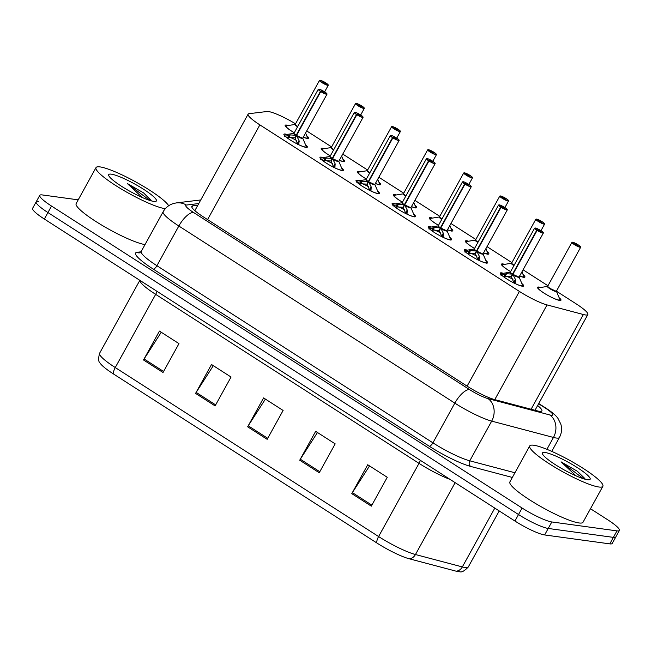 <?xml version="1.0" encoding="UTF-8"?>
<svg xmlns="http://www.w3.org/2000/svg" width="652" height="652" viewBox="0 0 652 652"><rect width="100%" height="100%" fill="white"/><g stroke="black" fill="none" stroke-linecap="round" stroke-linejoin="round"><path stroke-width="0.98" d="M485.781 260.352A13.366 2.135 -151.1 0 1 487.598 262.854A13.366 2.135 -151.1 0 1 486.319 263.082A13.366 2.135 -151.1 0 1 472.602 256.969A13.366 2.135 -151.1 0 1 464.2 249.936A13.366 2.135 -151.1 0 1 465.487 249.716A13.366 2.135 -151.1 0 1 467.305 250.148M449.717 237.214A13.366 2.135 -151.1 0 1 451.543 239.716A13.366 2.135 -151.1 0 1 450.255 239.936A13.366 2.135 -151.1 0 1 436.547 233.832A13.366 2.135 -151.1 0 1 428.144 226.798A13.366 2.135 -151.1 0 1 429.432 226.578A13.366 2.135 -151.1 0 1 431.249 227.01M413.661 214.076A13.366 2.135 -151.1 0 1 415.487 216.578A13.366 2.135 -151.1 0 1 414.199 216.798A13.366 2.135 -151.1 0 1 400.491 210.694A13.366 2.135 -151.1 0 1 392.088 203.66A13.366 2.135 -151.1 0 1 393.368 203.432A13.366 2.135 -151.1 0 1 395.185 203.872M377.606 190.938A13.366 2.135 -151.1 0 1 379.423 193.44A13.366 2.135 -151.1 0 1 378.144 193.66A13.366 2.135 -151.1 0 1 364.435 187.556A13.366 2.135 -151.1 0 1 356.025 180.522A13.366 2.135 -151.1 0 1 357.312 180.294A13.366 2.135 -151.1 0 1 359.13 180.734M341.542 167.792A13.366 2.135 -151.1 0 1 343.368 170.302A13.366 2.135 -151.1 0 1 342.08 170.522A13.366 2.135 -151.1 0 1 328.372 164.418A13.366 2.135 -151.1 0 1 319.969 157.385A13.366 2.135 -151.1 0 1 321.257 157.156A13.366 2.135 -151.1 0 1 323.074 157.597M305.486 144.654A13.366 2.135 -151.1 0 1 307.312 147.156A13.366 2.135 -151.1 0 1 306.024 147.385A13.366 2.135 -151.1 0 1 292.316 141.272A13.366 2.135 -151.1 0 1 283.913 134.239A13.366 2.135 -151.1 0 1 285.193 134.019A13.366 2.135 -151.1 0 1 287.01 134.459M521.836 283.49A13.366 2.135 -151.1 0 1 523.662 285.992A13.366 2.135 -151.1 0 1 522.374 286.22A13.366 2.135 -151.1 0 1 508.666 280.107A13.366 2.135 -151.1 0 1 500.263 273.074A13.366 2.135 -151.1 0 1 501.543 272.854A13.366 2.135 -151.1 0 1 503.36 273.286M523.075 274.549A13.366 2.135 -151.1 0 1 524.909 277.067A13.366 2.135 -151.1 0 1 523.629 277.287A13.366 2.135 -151.1 0 1 519.603 276.057M513.906 265.641A5.167 0.823 -151.1 0 1 511.494 263.245L502.831 264.647A12.217 1.948 -151.1 0 0 510.622 271.591A13.366 2.135 -151.1 0 1 501.51 264.15A13.366 2.135 -151.1 0 1 502.798 263.921A13.366 2.135 -151.1 0 1 504.607 264.353M487.011 251.411A13.366 2.135 -151.1 0 1 488.853 253.921A13.366 2.135 -151.1 0 1 487.566 254.15A13.366 2.135 -151.1 0 1 483.548 252.919M477.843 242.503A5.167 0.823 -151.1 0 1 475.438 240.107L466.767 241.509A12.217 1.948 -151.1 0 0 474.558 248.453A13.366 2.135 -151.1 0 1 465.455 241.004A13.366 2.135 -151.1 0 1 466.742 240.784A13.366 2.135 -151.1 0 1 468.552 241.216M450.956 228.273A13.366 2.135 -151.1 0 1 452.798 230.784A13.366 2.135 -151.1 0 1 451.51 231.012A13.366 2.135 -151.1 0 1 447.492 229.781M441.787 219.365A5.167 0.823 -151.1 0 1 439.375 216.969L430.711 218.363A12.217 1.948 -151.1 0 0 438.503 225.315A13.366 2.135 -151.1 0 1 429.399 217.866A13.366 2.135 -151.1 0 1 430.679 217.646A13.366 2.135 -151.1 0 1 432.488 218.078M414.9 205.127A13.366 2.135 -151.1 0 1 416.734 207.646A13.366 2.135 -151.1 0 1 415.454 207.874A13.366 2.135 -151.1 0 1 411.428 206.643M405.731 196.228A5.167 0.823 -151.1 0 1 403.319 193.831L394.656 195.225A12.217 1.948 -151.1 0 0 402.447 202.177A13.366 2.135 -151.1 0 1 393.335 194.728A13.366 2.135 -151.1 0 1 394.623 194.508A13.366 2.135 -151.1 0 1 396.432 194.94M378.836 181.989A13.366 2.135 -151.1 0 1 380.678 184.508A13.366 2.135 -151.1 0 1 379.391 184.728A13.366 2.135 -151.1 0 1 375.373 183.497M369.668 173.09A5.167 0.823 -151.1 0 1 367.263 170.685L358.592 172.087A12.217 1.948 -151.1 0 0 366.391 179.039A13.366 2.135 -151.1 0 1 357.28 171.59A13.366 2.135 -151.1 0 1 358.567 171.362A13.366 2.135 -151.1 0 1 360.377 171.802M342.781 158.852A13.366 2.135 -151.1 0 1 344.623 161.37A13.366 2.135 -151.1 0 1 343.335 161.59A13.366 2.135 -151.1 0 1 339.317 160.359M333.612 149.952A5.167 0.823 -151.1 0 1 331.2 147.548L322.536 148.949A12.217 1.948 -151.1 0 0 330.328 155.893A13.366 2.135 -151.1 0 1 321.224 148.452A13.366 2.135 -151.1 0 1 322.504 148.224A13.366 2.135 -151.1 0 1 324.313 148.664M306.725 135.714A13.366 2.135 -151.1 0 1 308.559 138.232A13.366 2.135 -151.1 0 1 307.279 138.452A13.366 2.135 -151.1 0 1 303.253 137.222M297.556 126.814A5.167 0.823 -151.1 0 1 295.144 124.41L286.481 125.812A12.217 1.948 -151.1 0 0 294.272 132.755A13.366 2.135 -151.1 0 1 285.16 125.314A13.366 2.135 -151.1 0 1 286.448 125.086A13.366 2.135 -151.1 0 1 288.257 125.526M559.131 297.687A13.366 2.135 -151.1 0 1 560.973 300.205A13.366 2.135 -151.1 0 1 559.685 300.425A13.366 2.135 -151.1 0 1 545.977 294.321A13.366 2.135 -151.1 0 1 537.574 287.287A13.366 2.135 -151.1 0 1 538.854 287.059A13.366 2.135 -151.1 0 1 540.663 287.499M295.527 123.815A25.061 4.01 28.9 0 0 267.027 111.508L249.048 113.684A25.061 4.01 28.9 0 0 248.11 114.157A25.061 4.01 28.9 0 0 259.863 124.874L519.399 291.42A25.061 4.01 28.9 0 0 547.044 304.916L583.385 314.525A25.061 4.01 28.9 0 0 585.447 314.957A25.061 4.01 28.9 0 0 587.859 314.533A25.061 4.01 28.9 0 0 576.107 303.816L556.417 291.183M547.957 285.755L523.067 269.781M511.901 262.617L487.011 246.643M475.838 239.48L450.948 223.506M439.782 216.334L414.892 200.368M403.727 193.196L378.836 177.23M367.663 170.058L342.773 154.092M331.607 146.92L306.717 130.946M450.149 479.456A33.407 5.338 -151.1 0 1 419.008 463.352L378.6 536.547A33.407 5.338 28.9 0 0 415.463 554.534L462.341 566.93A33.407 5.338 28.9 0 0 465.088 567.501A33.407 5.338 28.9 0 0 468.307 566.947C464.558 570.932 461.689 572.537 459.709 571.755A29.316 4.686 -151.1 0 1 458.478 571.665A29.316 4.686 -151.1 0 1 456.058 571.16L409.187 558.764A29.316 4.686 -151.1 0 1 376.84 542.977L113.497 373.987A29.316 4.686 -151.1 0 1 100.098 363.107C98.379 361.844 98.207 358.559 99.585 353.262A33.407 5.338 28.9 0 0 115.257 367.549L378.6 536.547A8.354 3.154 122.7 0 0 376.84 542.977M590.484 508.731L607.648 519.742A25.061 4.01 -151.1 0 1 619.4 530.459L615.814 536.955A25.061 4.01 -151.1 0 1 613.402 537.378L548.226 528.454A25.061 4.01 -151.1 0 1 518.519 514.534L47.938 212.552A25.061 4.01 -151.1 0 1 36.186 201.835L32.6 208.33A25.061 4.01 -151.1 0 0 44.352 219.048L514.933 521.029A25.061 4.01 -151.1 0 0 544.64 534.95L609.816 543.874A25.061 4.01 -151.1 0 0 612.228 543.45L615.814 536.955A25.061 4.01 -151.1 0 1 613.402 537.378L548.226 528.454A25.061 4.01 -151.1 0 1 518.519 514.534L47.938 212.552A25.061 4.01 -151.1 0 1 36.186 201.835A25.061 4.01 -151.1 0 1 38.598 201.419M143.505 359.969L159.447 331.094L178.974 343.628L163.033 372.504L143.505 359.969A6.683 2.526 122.7 0 1 144.1 358.975L163.595 371.485M299.716 460.214L315.658 431.339L335.185 443.865L319.244 472.741L299.716 460.214A6.683 2.526 122.7 0 1 300.311 459.212L319.806 471.722M351.787 493.629L367.728 464.754L387.255 477.28L371.314 506.156L351.787 493.629A6.683 2.526 122.7 0 1 352.382 492.627L371.876 505.137M195.576 393.384L211.517 364.509L231.044 377.043L215.103 405.911L195.576 393.384A6.683 2.526 122.7 0 1 196.17 392.39L215.665 404.892M247.646 426.799L263.587 397.924L283.115 410.458L267.173 439.326L247.646 426.799A6.683 2.526 122.7 0 1 248.241 425.797L267.736 438.307M265.397 399.089L248.241 425.797M213.326 365.674L196.17 392.39M369.537 465.919L352.382 492.627M317.467 432.504L300.311 459.212M161.256 332.259L144.1 358.975M197.833 205.225L192.764 205.845A25.061 4.01 28.9 0 0 191.827 206.317A25.061 4.01 28.9 0 0 203.579 217.035L467.077 386.123A25.061 4.01 28.9 0 0 494.721 399.611L537.419 410.907A25.061 4.01 28.9 0 0 539.481 411.339A25.061 4.01 28.9 0 0 541.893 410.915A25.061 4.01 28.9 0 0 537.631 405.52M619.4 530.459A25.061 4.01 -151.1 0 1 616.988 530.883L551.812 521.959A25.061 4.01 -151.1 0 1 522.105 508.03L51.524 206.056A25.061 4.01 -151.1 0 1 39.772 195.339A25.061 4.01 -151.1 0 1 42.184 194.924L78.199 199.846M578.153 244.973L578.169 244.826A4.841 0.774 28.9 0 0 572.595 242.234A4.841 0.774 28.9 0 0 574.396 244.394A4.841 0.774 28.9 0 0 580.141 247.084A4.841 0.774 28.9 0 0 578.495 245.038L576.865 245.209M556.343 291.191A5.012 0.799 -151.1 0 1 550.019 288.412A5.012 0.799 -151.1 0 1 547.672 286.269A5.012 0.799 28.9 0 0 550.019 288.412A5.012 0.799 28.9 0 0 555.96 291.2A5.012 0.799 28.9 0 0 556.449 291.11L556.409 291.281A5.167 0.823 -151.1 0 1 551.502 289.692A5.167 0.823 -151.1 0 1 547.55 286.383L550.019 288.412L555.969 291.2M577.101 244.785L577.664 245.494L574.901 243.856L576.987 244.72L576.743 245.152M576.987 244.72L578.169 244.826L572.537 242.218L571.902 242.381L547.672 286.269M578.495 245.038L580.671 247.23A5.012 0.799 -151.1 0 1 580.19 247.312A5.012 0.799 -151.1 0 1 575.048 245.022A5.012 0.799 -151.1 0 1 571.902 242.381M501.029 275.291L506.531 273.75L511.918 274.101L512.513 274.158L511.119 276.668L511.95 276.008M537.109 230.425L537.256 230.286A4.841 0.774 28.9 0 0 542.831 232.87A4.841 0.774 28.9 0 0 541.021 230.718A4.841 0.774 28.9 0 0 535.284 228.029A4.841 0.774 28.9 0 0 536.922 230.075L536.767 230.205A5.012 0.799 -151.1 0 1 534.591 228.176L535.227 228.004C536.506 228.078 539.025 229.406 542.774 231.998L543.361 233.017A5.012 0.799 -151.1 0 1 542.88 233.098A5.012 0.799 -151.1 0 1 537.109 230.425L512.855 274.37L515.406 279.447L515.202 283.596A12.217 1.956 -151.1 0 0 522.537 285.136L522.529 286.31M511.918 274.101A5.167 0.831 -151.1 0 1 510.247 272.177L510.361 272.063A5.012 0.799 28.9 0 0 512.545 274.093L512.513 274.158M519.033 276.978A5.012 0.807 -151.1 0 1 512.888 274.321L518.658 276.986A5.012 0.799 28.9 0 0 519.139 276.904L543.361 233.017M536.767 230.205L512.545 274.093A5.012 0.807 -151.1 0 1 510.353 272.186M536.922 230.075L538.324 230.319L537.753 229.618L540.516 231.256L537.256 230.286M511.119 276.668L505.088 276.375L503.703 276.855M506.498 276.252A9.185 1.475 -151.1 0 1 512.961 279.358M512.855 274.37L511.461 276.888L514.061 283.188M512.888 274.313A5.012 0.799 28.9 0 0 518.658 276.986M542.089 221.835L542.114 221.688A4.841 0.774 28.9 0 0 536.531 219.096A4.841 0.774 28.9 0 0 538.34 221.248A4.841 0.774 28.9 0 0 544.086 223.946A4.841 0.774 28.9 0 0 542.44 221.892L540.81 222.071M511.494 263.245L513.963 265.274A5.012 0.799 -151.1 0 1 511.616 263.131A5.012 0.799 28.9 0 0 513.963 265.274A5.012 0.799 28.9 0 0 514.069 265.34A5.012 0.799 -151.1 0 1 513.963 265.274L514.069 265.34M541.046 221.647L541.608 222.356L538.845 220.71L540.932 221.574L540.687 222.014M540.932 221.574L542.114 221.688M506.033 198.697L506.05 198.542A4.841 0.774 28.9 0 0 500.475 195.959A4.841 0.774 28.9 0 0 502.276 198.11A4.841 0.774 28.9 0 0 508.022 200.808A4.841 0.774 28.9 0 0 506.384 198.754L504.754 198.933M475.438 240.107L477.908 242.137A5.012 0.799 -151.1 0 1 475.552 239.993A5.012 0.799 28.9 0 0 477.908 242.137A5.012 0.799 28.9 0 0 478.014 242.202A5.012 0.799 -151.1 0 1 477.908 242.137L478.014 242.202M504.982 198.51L505.553 199.219L502.79 197.572L504.868 198.436L504.632 198.876M504.868 198.436L506.05 198.542M506.384 198.754L508.56 200.946A5.012 0.799 -151.1 0 1 508.071 201.036A5.012 0.799 -151.1 0 1 502.936 198.738A5.012 0.799 -151.1 0 1 499.782 196.105L506.058 198.55M469.978 175.559L469.994 175.404A4.841 0.774 28.9 0 0 464.42 172.821A4.841 0.774 28.9 0 0 466.221 174.972A4.841 0.774 28.9 0 0 471.966 177.662A4.841 0.774 28.9 0 0 470.32 175.616L468.69 175.795M439.375 216.969L441.844 218.999A5.012 0.799 -151.1 0 1 439.497 216.855A5.012 0.799 28.9 0 0 441.844 218.999A5.012 0.799 28.9 0 0 441.958 219.064A5.012 0.799 -151.1 0 1 441.844 218.999L441.958 219.064M468.927 175.372L469.489 176.081L466.726 174.434L468.812 175.298L468.568 175.738M468.812 175.298L469.994 175.404M470.32 175.616L472.496 177.809A5.012 0.799 -151.1 0 1 472.015 177.89A5.012 0.799 -151.1 0 1 466.873 175.6A5.012 0.799 -151.1 0 1 463.727 172.967L470.002 175.412M433.914 152.421L433.939 152.266A4.841 0.774 28.9 0 0 428.356 149.683A4.841 0.774 28.9 0 0 430.165 151.834A4.841 0.774 28.9 0 0 435.911 154.524A4.841 0.774 28.9 0 0 434.265 152.478L432.635 152.658M403.319 193.831L405.788 195.853A5.012 0.799 -151.1 0 1 403.441 193.717A5.012 0.799 28.9 0 0 405.788 195.853A5.012 0.799 28.9 0 0 405.894 195.926A5.012 0.799 -151.1 0 1 405.788 195.853L405.894 195.926M432.871 152.234L433.433 152.943L430.67 151.297L432.757 152.16L432.512 152.601M432.757 152.16L433.939 152.266L428.299 149.658L427.663 149.83L403.441 193.709M434.265 152.478L436.441 154.671A5.012 0.799 -151.1 0 1 435.96 154.752A5.012 0.799 -151.1 0 1 430.817 152.462A5.012 0.799 -151.1 0 1 427.663 149.83M464.974 252.153L470.475 250.612L475.862 250.963L476.449 251.012L475.063 253.53L475.887 252.87M501.054 207.287L501.192 207.149A4.841 0.774 28.9 0 0 506.775 209.732A4.841 0.774 28.9 0 0 504.966 207.58A4.841 0.774 28.9 0 0 499.22 204.891A4.841 0.774 28.9 0 0 500.866 206.937L500.712 207.067A5.012 0.799 -151.1 0 1 498.527 205.038L499.163 204.867C500.451 204.94 502.969 206.268 506.718 208.86L507.305 209.879A5.012 0.799 -151.1 0 1 506.824 209.96A5.012 0.799 -151.1 0 1 501.054 207.287L476.791 251.232L479.35 256.309L479.138 260.458A12.217 1.956 -151.1 0 0 486.482 261.998L486.465 263.172M475.862 250.963A5.167 0.831 -151.1 0 1 474.183 249.04L474.306 248.925A5.012 0.799 28.9 0 0 476.482 250.955L476.449 251.012M482.977 253.84A5.012 0.807 -151.1 0 1 476.824 251.183L482.594 253.848A5.012 0.799 28.9 0 0 483.075 253.767L483.05 253.93A5.167 0.831 -151.1 0 1 477.06 251.729M500.712 207.067L476.482 250.955L477.305 250.311M500.866 206.937L502.26 207.181L501.698 206.48L504.461 208.118L501.192 207.149M475.063 253.53L469.032 253.237L467.639 253.718M470.442 253.115A9.185 1.475 -151.1 0 1 476.905 256.22M476.482 250.963L476.482 250.963A5.012 0.807 -151.1 0 1 474.297 249.048M476.791 251.232L475.406 253.75L478.006 260.05M476.824 251.175A5.012 0.799 28.9 0 0 482.594 253.848M428.91 229.015L434.419 227.475L439.798 227.825L440.393 227.874L439.008 230.392L439.831 229.732M464.998 184.149L465.137 184.011A4.841 0.774 28.9 0 0 470.711 186.594A4.841 0.774 28.9 0 0 468.91 184.443A4.841 0.774 28.9 0 0 463.164 181.753A4.841 0.774 28.9 0 0 464.811 183.799L464.656 183.929A5.012 0.799 -151.1 0 1 462.472 181.892L463.107 181.729C464.387 181.802 466.905 183.13 470.662 185.722L471.249 186.741A5.012 0.799 -151.1 0 1 470.768 186.822A5.012 0.799 -151.1 0 1 464.998 184.149L440.736 228.094L443.287 233.172L443.083 237.32A12.217 1.956 -151.1 0 0 450.418 238.86L450.41 240.034M462.472 181.892L438.242 225.779A5.012 0.799 28.9 0 0 440.426 227.817L440.393 227.874M446.913 230.702A5.012 0.807 -151.1 0 1 440.768 228.037L446.538 230.71A5.012 0.799 28.9 0 0 447.019 230.629L450.418 238.86M464.656 183.929L440.426 227.817A5.012 0.807 -151.1 0 1 438.234 225.91M464.811 183.799L466.204 184.043L465.634 183.334L468.405 184.981L465.137 184.011M439.008 230.392L432.969 230.091L431.583 230.58M434.379 229.977A9.185 1.475 -151.1 0 1 440.842 233.082M440.736 228.094L439.342 230.612L441.95 236.912M440.768 228.037A5.012 0.799 28.9 0 0 446.538 230.71M392.854 205.877L398.356 204.337L403.743 204.679L404.338 204.736L402.944 207.255L403.775 206.594M428.934 161.011L429.081 160.873A4.841 0.774 28.9 0 0 434.656 163.456A4.841 0.774 28.9 0 0 432.846 161.305A4.841 0.774 28.9 0 0 427.109 158.615A4.841 0.774 28.9 0 0 428.747 160.661L428.592 160.791A5.012 0.799 -151.1 0 1 426.416 158.754L427.052 158.591C428.331 158.656 430.85 159.993 434.607 162.584L435.186 163.603A5.012 0.799 -151.1 0 1 434.705 163.685A5.012 0.799 -151.1 0 1 428.934 161.011L404.68 204.956L407.231 210.025L407.027 214.182A12.217 1.956 -151.1 0 0 414.362 215.722L414.354 216.888M403.743 204.679A5.167 0.831 -151.1 0 1 402.072 202.756L402.186 202.65A5.012 0.799 28.9 0 0 404.37 204.679L404.338 204.736M410.858 207.564A5.012 0.807 -151.1 0 1 404.713 204.899L410.483 207.572A5.012 0.799 28.9 0 0 410.964 207.491L410.931 207.654A5.167 0.831 -151.1 0 1 404.941 205.453M428.592 160.791L404.37 204.679A5.012 0.807 -151.1 0 1 402.178 202.772M428.747 160.661L430.149 160.905L429.578 160.196L432.341 161.843L429.081 160.873M402.944 207.255L396.913 206.953L395.528 207.434M398.323 206.839A9.185 1.475 -151.1 0 1 404.786 209.944M404.68 204.956L403.286 207.475L405.886 213.774M404.713 204.899A5.012 0.799 28.9 0 0 410.483 207.572M533.76 445.234A41.761 6.675 -151.1 0 1 576.596 464.322A41.761 6.675 -151.1 0 1 602.864 486.302A41.761 6.675 -151.1 0 1 598.846 487.003A41.761 6.675 -151.1 0 1 556.001 467.916A41.761 6.675 -151.1 0 1 529.742 445.935A41.761 6.675 -151.1 0 1 533.76 445.234M602.864 486.302L583.018 522.252A41.761 6.675 -151.1 0 1 579 522.953A41.761 6.675 -151.1 0 1 536.156 503.866A41.761 6.675 -151.1 0 1 509.897 481.885L529.742 445.935M587.525 479.742A27.237 4.352 -151.1 0 1 561.47 468.397A27.237 4.352 -151.1 0 1 542.431 453.751A27.237 4.352 -151.1 0 1 545.08 452.504A27.237 4.352 -151.1 0 1 574.86 466.066A27.237 4.352 -151.1 0 1 589.489 479.725A27.237 4.352 -151.1 0 1 587.525 479.742M585.211 479.253L577.322 471.233L561.054 461.844L576.009 475.83M584.901 478.576L577.322 471.233M583.54 478.764L561.054 461.844M165.298 208.697A41.761 6.675 -151.1 0 1 165.103 208.664A41.761 6.675 -151.1 0 1 122.266 189.577A41.761 6.675 -151.1 0 1 95.999 167.605A41.761 6.675 -151.1 0 1 100.017 166.904A41.761 6.675 -151.1 0 1 138.11 183.236A41.761 6.675 -151.1 0 1 168.689 205.73M153.782 201.403A27.237 4.352 -151.1 0 1 127.735 190.058A27.237 4.352 -151.1 0 1 108.688 175.412A27.237 4.352 -151.1 0 1 111.337 174.165A27.237 4.352 -151.1 0 1 141.117 187.727A27.237 4.352 -151.1 0 1 155.746 201.386A27.237 4.352 -151.1 0 1 153.782 201.403M151.476 200.914L143.579 192.894L127.319 183.505L142.275 197.499M145.029 244.582A41.761 6.675 -151.1 0 1 102.185 225.388A41.761 6.675 -151.1 0 1 76.154 203.546L95.999 167.605M151.158 200.237L143.579 192.894M149.797 200.425L127.319 183.505M397.859 129.275L397.875 129.129A4.841 0.774 28.9 0 0 392.3 126.545A4.841 0.774 28.9 0 0 394.11 128.697A4.841 0.774 28.9 0 0 399.847 131.386A4.841 0.774 28.9 0 0 398.209 129.34L396.579 129.52M367.386 170.571L369.733 172.715A5.012 0.799 -151.1 0 1 367.378 170.579A5.012 0.799 28.9 0 0 369.733 172.715A5.012 0.799 28.9 0 0 369.839 172.788A5.012 0.799 -151.1 0 1 369.733 172.715L369.839 172.788M396.807 129.096L397.378 129.797L394.615 128.159L396.693 129.023L396.457 129.463M396.693 129.023L397.875 129.129L392.243 126.521L391.607 126.684L367.255 170.694M398.209 129.34L400.385 131.533A5.012 0.799 -151.1 0 1 399.904 131.614A5.012 0.799 -151.1 0 1 394.762 129.324A5.012 0.799 -151.1 0 1 391.607 126.684M361.803 106.137L361.819 105.991A4.841 0.774 28.9 0 0 356.245 103.399A4.841 0.774 28.9 0 0 358.046 105.559A4.841 0.774 28.9 0 0 363.792 108.248A4.841 0.774 28.9 0 0 362.145 106.203L360.515 106.382M331.2 147.548L333.677 149.577A5.012 0.799 -151.1 0 1 331.322 147.433A5.012 0.799 28.9 0 0 333.677 149.577A5.012 0.799 28.9 0 0 333.783 149.642A5.012 0.799 -151.1 0 1 333.677 149.577L333.783 149.642M360.752 105.958L361.322 106.659L358.551 105.021L360.637 105.885L360.393 106.325M360.637 105.885L361.819 105.991L356.188 103.383L355.552 103.546L331.322 147.433M355.552 103.546A5.012 0.799 -151.1 0 0 358.698 106.186A5.012 0.799 -151.1 0 0 363.84 108.476A5.012 0.799 -151.1 0 0 364.321 108.395L362.17 106.211M325.739 83L325.764 82.853A4.841 0.774 28.9 0 0 320.181 80.261A4.841 0.774 28.9 0 0 321.99 82.421A4.841 0.774 28.9 0 0 327.736 85.11A4.841 0.774 28.9 0 0 326.09 83.065L324.46 83.236M295.144 124.41L297.614 126.439A5.012 0.799 -151.1 0 1 295.266 124.296A5.012 0.799 28.9 0 0 297.614 126.439A5.012 0.799 28.9 0 0 297.719 126.504A5.012 0.799 -151.1 0 1 297.614 126.439L297.719 126.504M324.696 82.812L325.258 83.521L322.495 81.883L324.582 82.747L324.337 83.179M324.582 82.747L325.764 82.853L320.124 80.245L319.488 80.408L295.266 124.296M319.488 80.408A5.012 0.799 -151.1 0 0 322.642 83.049A5.012 0.799 -151.1 0 0 327.785 85.339A5.012 0.799 -151.1 0 0 328.266 85.249L326.114 83.073M356.799 182.739L362.3 181.199L367.687 181.541L368.282 181.598L366.889 184.117L367.712 183.456M392.879 137.874L393.017 137.735A4.841 0.774 28.9 0 0 398.6 140.319A4.841 0.774 28.9 0 0 396.791 138.167A4.841 0.774 28.9 0 0 391.045 135.469A4.841 0.774 28.9 0 0 392.691 137.523L392.537 137.654A5.012 0.799 -151.1 0 1 390.352 135.616L390.988 135.453C392.276 135.518 394.794 136.855 398.543 139.446L399.13 140.465A5.012 0.799 -151.1 0 1 398.649 140.547A5.012 0.799 -151.1 0 1 392.879 137.874L368.616 181.818L371.175 186.888L370.972 191.044A12.217 1.956 -151.1 0 0 378.307 192.584L378.299 193.75M367.687 181.541A5.167 0.831 -151.1 0 1 366.008 179.618L366.131 179.512A5.012 0.799 28.9 0 0 368.315 181.541L368.282 181.598M374.802 184.426A5.012 0.807 -151.1 0 1 368.649 181.761L374.419 184.434A5.012 0.799 28.9 0 0 374.9 184.345L374.876 184.516A5.167 0.831 -151.1 0 1 368.885 182.315M392.537 137.654L368.315 181.541A5.012 0.807 -151.1 0 1 366.122 179.634M392.691 137.523L394.085 137.768L393.523 137.059L396.286 138.705L393.017 137.735M366.889 184.117L360.858 183.815L359.464 184.296M362.267 183.701A9.185 1.475 -151.1 0 1 368.73 186.806M368.616 181.818L367.231 184.337L369.831 190.637M368.649 181.753A5.012 0.799 28.9 0 0 374.419 184.434M320.735 159.601L326.244 158.061L331.623 158.403L332.218 158.46L330.833 160.979L331.656 160.31M356.823 114.728L356.962 114.589A4.841 0.774 28.9 0 0 362.536 117.181A4.841 0.774 28.9 0 0 360.735 115.029A4.841 0.774 28.9 0 0 354.99 112.331A4.841 0.774 28.9 0 0 356.636 114.377L356.481 114.516A5.012 0.799 -151.1 0 1 354.297 112.478L354.933 112.315C356.212 112.38 358.73 113.717 362.488 116.309L363.074 117.319A5.012 0.799 -151.1 0 1 362.593 117.409A5.012 0.799 -151.1 0 1 356.823 114.728L332.561 158.68L335.112 163.75L334.908 167.898A12.217 1.956 -151.1 0 0 342.243 169.447L342.235 170.612M331.623 158.403A5.167 0.831 -151.1 0 1 329.953 156.48L330.075 156.366A5.012 0.799 28.9 0 0 332.251 158.403L332.218 158.46M338.364 161.297A5.012 0.799 28.9 0 1 332.593 158.615L338.364 161.288A5.012 0.799 28.9 0 0 338.844 161.207L338.812 161.378A5.167 0.831 -151.1 0 1 332.822 159.169M356.481 114.516L332.251 158.403A5.012 0.807 -151.1 0 1 330.059 156.496M356.636 114.377L358.029 114.63L357.459 113.921L360.23 115.567L356.962 114.589M330.833 160.979L324.794 160.677L323.408 161.158M326.204 160.563A9.185 1.475 -151.1 0 1 332.675 163.66M332.561 158.68L331.167 161.199L333.775 167.491M332.593 158.623L332.593 158.623A5.012 0.807 -151.1 0 0 338.747 161.288M284.68 136.455L290.189 134.915L295.568 135.266L296.163 135.323L294.769 137.841L295.6 137.173M320.76 91.59L320.906 91.451A4.841 0.774 28.9 0 0 326.481 94.043A4.841 0.774 28.9 0 0 324.672 91.883A4.841 0.774 28.9 0 0 318.934 89.194A4.841 0.774 28.9 0 0 320.572 91.239L320.425 91.37A5.012 0.799 -151.1 0 1 318.241 89.34L318.877 89.177C320.156 89.242 322.675 90.571 326.432 93.171L327.011 94.181A5.012 0.799 -151.1 0 1 326.53 94.271A5.012 0.799 -151.1 0 1 320.76 91.59L296.505 135.535L299.056 140.612L298.852 144.76A12.217 1.956 -151.1 0 0 306.187 146.301L306.179 147.474M295.568 135.266A5.167 0.831 -151.1 0 1 293.897 133.342L294.011 133.228A5.012 0.799 28.9 0 0 296.195 135.257L296.163 135.323M302.683 138.142A5.012 0.807 -151.1 0 1 296.538 135.486L302.308 138.151A5.012 0.799 28.9 0 0 302.789 138.069L302.756 138.232A5.167 0.831 -151.1 0 1 296.766 136.032M320.425 91.37L296.195 135.257A5.012 0.807 -151.1 0 1 294.003 133.358M320.572 91.239L321.974 91.484L321.403 90.783L324.166 92.421L320.906 91.451M294.769 137.841L288.738 137.539L287.353 138.02M290.148 137.425A9.185 1.475 -151.1 0 1 296.611 140.522M296.505 135.535L295.111 138.053L297.711 144.353M296.538 135.477A5.012 0.799 28.9 0 0 302.308 138.151M531.103 409.236L583.385 314.525M494.762 399.627L547.044 304.916M467.109 386.147L519.399 291.42M207.572 219.594L259.863 124.874M456.058 571.16A8.354 6.952 104.8 0 0 462.341 566.93L494.803 508.112M113.497 373.987A8.354 3.154 -57.3 0 1 115.257 367.549L155.665 294.362A33.407 5.338 -151.1 0 1 139.895 280.36M455.137 482.659L415.463 554.534A8.354 6.952 104.8 0 1 409.187 558.764M609.816 543.874L616.988 530.883M544.64 534.95L551.812 521.959M514.933 521.029L522.105 508.03M44.352 219.048L51.524 206.056M420.353 460.328A8.354 3.154 122.7 0 1 419.008 463.352L155.665 294.362A8.354 3.154 122.7 0 0 157.002 291.338M198.762 203.554L186.382 205.054A16.707 2.673 28.9 0 0 193.595 212.511L469.587 389.619A16.707 2.673 28.9 0 0 488.022 398.616L549.791 414.949A16.707 2.673 28.9 0 0 551.168 415.234A16.707 2.673 28.9 0 0 544.942 407.81L538.609 403.751M544.942 407.81A16.707 6.308 122.7 0 1 545.993 408.193C552.162 412.227 556.148 415.626 557.949 418.38L560.81 424.069C562.163 428.714 561.698 433.181 559.432 437.468A33.407 5.338 -151.1 0 1 556.213 438.03A33.407 5.338 -151.1 0 1 553.466 437.451L546.914 449.318M512.342 477.451L470.695 466.441A37.588 6.007 -151.1 0 1 429.228 446.204L153.228 269.097A37.588 6.007 -151.1 0 1 137.01 252.316L140.987 251.835M549.791 414.949A16.707 13.904 104.8 0 1 553.466 437.451L491.689 421.119L469.774 460.817L514.933 472.757M488.022 398.616A16.707 13.904 104.8 0 1 491.689 421.119A33.407 5.338 -151.1 0 1 454.827 403.123L432.912 442.83A33.407 5.338 28.9 0 0 469.774 460.817A4.173 3.48 -75.2 0 0 470.695 466.441M469.587 389.619A16.707 6.308 122.7 0 0 454.827 403.123L178.835 226.016L156.92 265.714L432.912 442.83A4.173 1.581 -57.3 0 1 429.228 446.204M193.595 212.511A16.707 6.308 122.7 0 0 178.835 226.016A33.407 5.338 -151.1 0 1 163.163 211.729L141.248 251.427A33.407 5.338 28.9 0 0 156.92 265.714A4.173 1.581 -57.3 0 1 153.228 269.097M137.01 252.316A4.173 4.026 -96.9 0 0 139.504 252.854L141.248 251.427M200.743 199.96L176.407 202.902A16.707 16.096 83.1 0 1 186.382 205.054M191.924 207.36L192.764 205.845M559.832 300.515L559.84 299.358A12.217 1.948 -151.1 0 1 549.554 296.326M547.207 295.038A12.217 1.948 -151.1 0 1 538.886 287.785L537.908 288.412M519.131 276.904L519.106 277.067A5.167 0.831 -151.1 0 1 513.116 274.867M512.545 274.093L513.36 273.449M501.592 274.867A12.217 1.956 -151.1 0 1 501.584 273.579L500.606 274.199M515.406 279.447L513.963 282.063M515.545 280.515L514.126 283.082M505.308 273.946L503.825 276.619M506.531 273.75L505.088 276.375M540.973 230.686L544.616 224.084A5.012 0.799 -151.1 0 1 544.135 224.174A5.012 0.799 -151.1 0 1 538.992 221.884A5.012 0.799 -151.1 0 1 535.838 219.243L542.122 221.688M523.776 277.377L523.784 276.22A12.217 1.948 -151.1 0 1 519.628 276.008M487.72 254.239L487.72 253.082A12.217 1.948 -151.1 0 1 483.572 252.87M451.657 231.093L451.665 229.936A12.217 1.948 -151.1 0 1 447.517 229.732M415.601 207.955L415.609 206.798A12.217 1.948 -151.1 0 1 411.453 206.594M465.536 251.729A12.217 1.956 -151.1 0 1 465.528 250.441L464.542 251.061M479.35 256.309L477.9 258.925M479.489 257.377L478.071 259.944M469.244 250.808L467.769 253.481M470.475 250.612L469.032 253.237M439.798 227.825A5.167 0.831 -151.1 0 1 438.128 225.902L438.25 225.788M446.987 230.792L446.987 230.784A5.167 0.831 -151.1 0 1 440.996 228.591M440.426 227.817L441.241 227.173M429.481 228.583A12.217 1.956 -151.1 0 1 429.464 227.303L428.486 227.923M443.287 233.172L441.844 235.788M443.425 234.239L442.015 236.806M433.189 227.67L431.714 230.343M434.419 227.475L432.969 230.091M404.37 204.679L405.185 204.035M393.417 205.445A12.217 1.956 -151.1 0 1 393.409 204.157L392.431 204.785M407.231 210.025L405.788 212.65M407.37 211.101L405.952 213.669M397.133 204.524L395.65 207.206M398.356 204.337L396.913 206.953M379.545 184.818L379.545 183.66A12.217 1.948 -151.1 0 1 375.397 183.456M343.482 161.68L343.49 160.522A12.217 1.948 -151.1 0 1 339.342 160.319M307.426 138.542L307.434 137.385A12.217 1.948 -151.1 0 1 303.278 137.173M368.315 181.541L369.13 180.897M357.361 182.307A12.217 1.956 -151.1 0 1 357.353 181.02L356.367 181.647M371.175 186.888L369.725 189.512M371.314 187.963L369.896 190.523M361.069 181.386L359.594 184.068M362.3 181.199L360.858 183.815M332.251 158.403L333.066 157.751M321.306 159.169A12.217 1.956 -151.1 0 1 321.289 157.882L320.311 158.509M335.112 163.75L333.669 166.366M335.25 164.817L333.84 167.385M325.014 158.249L323.539 160.93M326.244 158.061L324.794 160.677M296.195 135.257L297.01 134.614M285.242 136.032A12.217 1.956 -151.1 0 1 285.234 134.744L284.256 135.371M299.056 140.612L297.614 143.228M299.195 141.68L297.777 144.247M288.958 135.111L287.475 137.784M290.189 134.915L288.738 137.539M535.015 410.271L587.859 314.533M194.842 210.661L248.11 114.157M99.585 353.262L139.846 280.327M468.307 566.947L499.22 510.948M39.772 195.339L36.186 201.835M559.432 437.468L551.747 451.38M176.407 202.902L173.937 203.375C169.21 204.687 165.624 207.466 163.163 211.729M545.993 408.193L538.731 403.531M556.409 291.273L559.84 299.358M580.671 247.23L556.449 291.11M547.55 286.383L538.886 287.785M510.247 272.177L501.584 273.579M534.591 228.176L510.361 272.063M519.106 277.067L522.537 285.136M535.838 219.243L511.616 263.131M502.831 264.647L501.844 265.274M521.926 271.851L523.784 276.22M544.616 224.084L542.448 221.9M499.782 196.105L475.552 239.993M508.56 200.946L504.917 207.548M466.767 241.509L465.789 242.137M485.87 248.705L487.72 253.082M463.727 172.967L439.497 216.855M472.496 177.809L468.853 184.41M430.711 218.363L429.733 218.999M449.815 225.568L451.665 229.936M436.441 154.671L432.798 161.264M394.656 195.225L393.678 195.853M413.751 202.43L415.609 206.798M474.183 249.04L465.528 250.441M483.042 253.921L486.482 261.998M507.305 209.879L483.075 253.767M498.527 205.038L474.306 248.925M471.249 186.741L447.019 230.629M438.128 225.902L429.464 227.303M402.072 202.756L393.409 204.157M410.931 207.646L414.362 215.722M435.186 163.603L410.964 207.491M426.416 158.754L402.186 202.642M400.385 131.533L396.742 138.126M358.592 172.087L357.614 172.715M377.695 179.292L379.545 183.66M364.321 108.395L360.678 114.988M322.536 148.949L321.558 149.577M341.64 156.154L343.49 160.522M328.266 85.249L324.623 91.85M286.481 125.812L285.503 126.439M305.576 133.016L307.434 137.385M366.008 179.618L357.353 181.02M374.867 184.508L378.307 192.584M399.13 140.465L374.9 184.345M390.352 135.616L366.131 179.504M329.953 156.48L321.289 157.882M338.812 161.37L342.243 169.447M363.074 117.319L338.844 161.207M354.297 112.478L330.067 156.366M293.897 133.342L285.234 134.744M302.756 138.232L306.187 146.301M327.011 94.181L302.789 138.069M318.241 89.34L294.011 133.228"/></g></svg>
